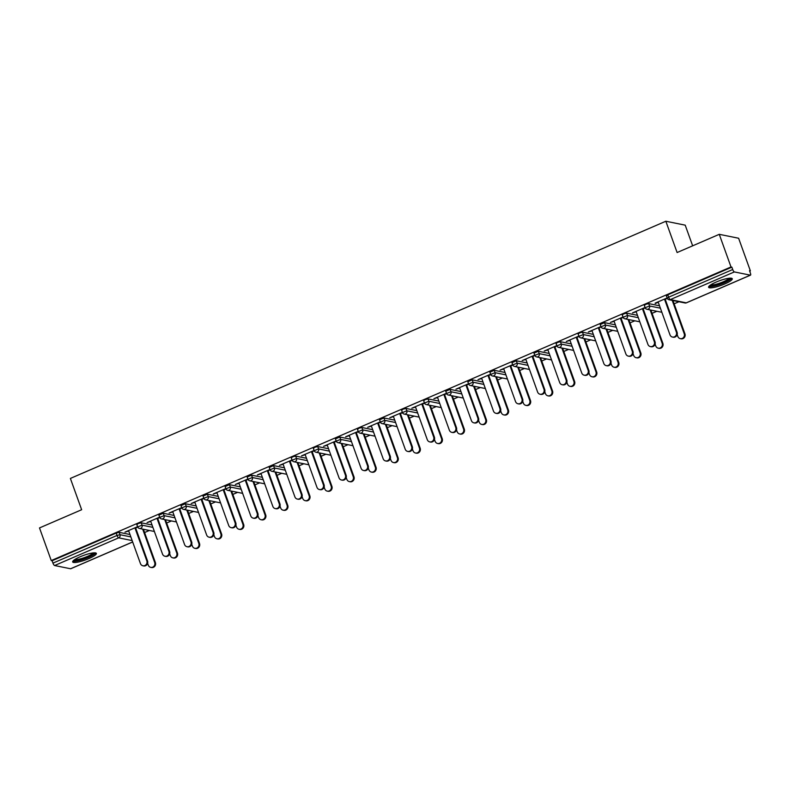 <?xml version="1.0" encoding="UTF-8"?>
<svg xmlns="http://www.w3.org/2000/svg" width="790" height="790" viewBox="0 0 790 790"><rect width="100%" height="100%" fill="white"/><g stroke="black" fill="none" stroke-linecap="round" stroke-linejoin="round"><path stroke-width="1.19" d="M88.924 558.57A12.591 2.449 160.2 0 0 96.37 553.415A12.591 2.449 160.2 0 0 80.116 556.782A12.591 2.449 160.2 0 0 72.67 561.947A12.591 2.449 160.2 0 0 88.924 558.57M724.835 283.906A12.591 2.449 160.2 0 0 732.281 278.742A12.591 2.449 160.2 0 0 716.026 282.119A12.591 2.449 160.2 0 0 708.581 287.274A12.591 2.449 160.2 0 0 724.835 283.906M692.652 245.818L685.207 225.16L665.842 221.239L70.379 478.434L81.647 509.728L39.5 527.927L51.251 560.564L731.007 266.961L719.265 234.324L738.62 238.244L750.372 270.881L749.532 270.713L750.391 273.093A2.419 0.721 66.6 0 1 750.5 275.147L686.431 302.827A2.419 0.721 66.6 0 0 686.54 302.718M144.58 532.539L149.369 530.465M166.641 523.01L171.44 520.936M188.701 513.48L193.501 511.406M210.772 503.951L215.561 501.877M232.833 494.422L237.632 492.348M254.903 484.892L259.693 482.818M276.964 475.363L281.763 473.289M299.025 465.833L303.824 463.76M321.096 456.304L325.885 454.23M343.156 446.765L347.956 444.701M365.217 437.235L370.016 435.172M387.288 427.706L392.087 425.642M409.348 418.177L414.148 416.103M431.419 408.647L436.208 406.574M453.48 399.118L458.279 397.044M475.541 389.589L480.34 387.515M497.611 380.059L502.401 377.985M519.672 370.53L524.471 368.456M541.743 361L546.532 358.927M563.803 351.471L568.602 349.397M585.864 341.942L590.663 339.868M607.935 332.402L612.724 330.339M629.995 322.873L634.795 320.809M652.066 313.344L656.855 311.28M674.127 303.814L678.926 301.74M749.7 271.177L750.372 270.881M666.513 295.894L667.787 294.808L668.646 297.188L732.715 269.518A2.419 0.721 66.6 0 0 734.364 271.928L750.342 275.157A2.419 0.721 66.6 0 0 750.5 275.147M667.787 294.808L731.856 267.139L731.007 266.961M732.715 269.518L731.856 267.139M70.853 568.642A2.419 0.721 -113.4 0 1 70.735 568.751A2.419 0.721 -113.4 0 1 70.587 568.761L54.609 565.531A2.419 0.721 -113.4 0 1 52.96 563.122L52.101 560.742L51.251 560.564M665.842 221.239L677.109 252.533L719.265 234.324M667.125 297.958L655.137 303.133M655.285 303.538L658.258 302.254M664.617 299.509L667.283 298.353M672.823 300.506L672.33 300.723M673.07 300.872L673.564 300.664M136.956 524.619L138.23 523.533L141.203 522.792L152.036 524.985M52.101 560.742L116.169 533.062L119.142 532.322L129.975 534.514M159.639 517.154L147.068 522.585L150.772 521.449M157.131 518.704L159.797 517.549M165.337 519.702L164.843 519.919M181.088 505.56L185.334 503.724L196.167 505.926M203.771 498.095L191.19 503.526L194.893 502.391M201.262 499.645L203.919 498.49M209.706 501.008L210.199 500.791M209.469 500.643L208.975 500.86M225.219 486.502L229.465 484.665L240.298 486.857M247.902 479.026L235.321 484.468L239.024 483.332M245.394 480.577L248.05 479.431M253.837 481.949L254.331 481.732M253.6 481.584L253.106 481.801M269.351 467.443L273.587 465.606L284.43 467.799M292.033 459.968L279.453 465.399L283.156 464.273M289.525 461.518L292.182 460.373M297.968 462.881L298.462 462.673M313.472 448.384L314.746 447.288L317.718 446.548L328.561 448.74M336.165 440.909L323.584 446.34L327.287 445.204M333.647 442.459L336.313 441.314M342.1 443.822L342.593 443.615M341.853 443.466L341.359 443.674M357.603 429.316L358.877 428.229L361.85 427.489L372.683 429.681M380.286 421.85L367.715 427.281L371.418 426.146M377.778 423.401L380.444 422.245M385.984 424.408L385.49 424.615M401.735 410.257L403.009 409.171L405.981 408.43L416.814 410.622M424.418 402.791L411.837 408.223L415.54 407.087M421.909 404.342L424.566 403.186M430.353 405.704L430.846 405.487M430.115 405.339L429.622 405.556M445.866 391.198L450.103 389.361L460.945 391.563M468.549 383.733L455.968 389.164L459.671 388.028M466.041 385.283L468.697 384.128M474.484 386.646L474.978 386.428M474.247 386.28L473.753 386.498M489.998 372.139L494.234 370.303L505.077 372.495M512.68 364.664L500.1 370.105L503.803 368.969M510.162 366.214L512.829 365.069M518.615 367.587L519.109 367.37M534.119 353.081L538.365 351.244L549.198 353.436M556.802 345.605L544.231 351.037L547.934 349.911M554.294 347.156L556.96 346.01M562.747 348.518L563.24 348.311M562.5 348.163L562.006 348.37M578.25 334.022L579.524 332.926L582.497 332.185L593.33 334.377M600.933 326.547L588.352 331.978L592.065 330.842M598.425 328.097L601.091 326.951M606.868 329.46L607.362 329.252M606.631 329.104L606.137 329.312M622.382 314.953L623.656 313.867L626.628 313.126L637.461 315.319M645.065 307.488L632.484 312.919L636.187 311.783M642.556 309.038L645.213 307.883M651 310.401L651.493 310.194M650.763 310.045L650.269 310.253M644.442 305.424L645.716 304.338L648.689 303.597L659.522 305.789M628.939 319.93L629.433 319.723M623.004 317.017L610.423 322.448L614.126 321.313M620.486 318.568L623.152 317.422M600.321 324.483L604.557 322.656L615.4 324.848M584.807 338.989L585.301 338.782M584.57 338.634L584.077 338.841M578.873 336.076L566.292 341.507L569.995 340.381M576.364 337.626L579.021 336.481M556.19 343.551L557.463 342.455L560.426 341.715L571.269 343.907M540.676 358.058L541.17 357.84M540.439 357.692L539.945 357.9M534.741 355.135L522.16 360.576L525.864 359.44M532.233 356.685L534.889 355.54M512.058 362.61L516.305 360.773L527.137 362.966M496.545 377.116L497.038 376.899M496.308 376.751L495.814 376.968M490.61 374.203L478.029 379.635L481.742 378.499M488.101 375.744L490.768 374.598M467.927 381.669L472.173 379.832L483.006 382.034M452.423 396.175L452.917 395.958M452.176 395.81L451.683 396.027M446.478 393.262L433.907 398.693L437.611 397.558M443.97 394.812L446.636 393.657M423.796 400.728L425.069 399.641L428.042 398.901L438.885 401.093M408.292 415.234L408.786 415.026M402.357 412.321L389.776 417.752L393.479 416.616M399.839 413.871L402.505 412.716M379.674 419.786L383.91 417.959L394.753 420.152M364.16 434.293L364.654 434.085M363.923 433.937L363.43 434.144M358.226 431.38L345.645 436.811L349.348 435.675M355.717 432.93L358.374 431.784M335.543 438.845L339.779 437.018L350.622 439.21M320.029 453.351L320.523 453.144M319.792 452.996L319.298 453.203M314.094 450.438L301.513 455.87L305.216 454.744M311.586 451.989L314.242 450.843M291.411 457.914L292.685 456.818L295.657 456.077L306.49 458.269M275.661 472.055L275.167 472.272M269.963 469.497L257.392 474.938L261.095 473.803M267.454 471.047L270.121 469.902M247.28 476.972L251.526 475.136L262.359 477.328M231.776 491.479L232.27 491.262M231.529 491.113L231.036 491.331M225.841 488.566L213.261 493.997L216.964 492.861M223.323 490.106L225.989 488.961M203.149 496.031L207.395 494.194L218.238 496.397M187.645 510.538L188.139 510.32M187.408 510.172L186.914 510.389M181.71 507.624L169.129 513.056L172.832 511.92M179.202 509.175L181.858 508.019M159.027 515.09L163.263 513.263L174.106 515.455M143.513 529.596L144.007 529.389M143.276 529.231L142.783 529.448M137.578 526.683L124.998 532.114L128.701 530.979M135.07 528.233L137.727 527.078M658.11 301.849L669.999 334.881A3.634 3.397 -78.6 0 0 675.756 335.79A3.634 3.397 -78.6 0 0 676.368 332.126L677.099 332.274A3.634 3.397 101.4 0 1 673.199 337.212L672.458 337.063M665.21 299.252L677.099 332.274M664.479 299.104L676.368 332.126M684.209 333.716L684.95 333.864A3.634 3.397 101.4 0 1 681.039 338.801L680.308 338.653A3.634 3.397 -78.6 0 0 684.209 333.716L672.211 300.388M677.178 334.604L677.85 336.461A3.634 3.397 -78.6 0 0 680.308 338.653M684.95 333.864L672.942 300.536M730.266 278.169A10.902 2.113 -19.8 0 1 723.818 282.593A10.902 2.113 -19.8 0 1 709.766 285.546M710.743 284.854A10.092 1.965 160.2 0 0 723.265 281.793A10.092 1.965 160.2 0 0 729.081 278.248M708.798 286.494A12.512 2.429 160.2 0 0 724.381 282.702A12.512 2.429 160.2 0 0 731.609 278.278M94.356 552.832A10.902 2.113 -19.8 0 1 94.267 553.296A10.902 2.113 -19.8 0 1 83.809 558.826A10.902 2.113 -19.8 0 1 73.845 560.219M72.887 561.157A12.512 2.429 160.2 0 0 84.915 558.777A12.512 2.429 160.2 0 0 95.699 552.951M74.823 559.518A10.092 1.965 160.2 0 0 84.481 557.582A10.092 1.965 160.2 0 0 93.161 552.921M636.049 311.379L647.938 344.41A3.634 3.397 -78.6 0 0 653.695 345.319A3.634 3.397 -78.6 0 0 654.298 341.655L655.029 341.803A3.634 3.397 101.4 0 1 651.128 346.741L650.397 346.593M643.139 308.781L655.029 341.803M642.408 308.633L654.298 341.655M613.978 320.918L625.868 353.94A3.634 3.397 -78.6 0 0 631.635 354.858A3.634 3.397 -78.6 0 0 632.237 351.185L632.968 351.333A3.634 3.397 101.4 0 1 629.067 356.27L628.327 356.122M621.078 318.311L632.968 351.333M620.348 318.163L632.237 351.185M591.917 330.447L603.807 363.469A3.634 3.397 -78.6 0 0 609.564 364.387A3.634 3.397 -78.6 0 0 610.166 360.714L610.907 360.872A3.634 3.397 101.4 0 1 606.996 365.8L606.266 365.651M599.018 327.84L610.907 360.872M598.277 327.692L610.166 360.714M569.847 339.976L581.736 372.999A3.634 3.397 -78.6 0 0 587.503 373.917A3.634 3.397 -78.6 0 0 588.106 370.253L588.836 370.401A3.634 3.397 101.4 0 1 584.936 375.329L584.205 375.181M576.947 337.37L588.836 370.401M576.216 337.221L588.106 370.253M547.786 349.506L559.676 382.528A3.634 3.397 -78.6 0 0 565.442 383.446A3.634 3.397 -78.6 0 0 566.045 379.783L566.776 379.931A3.634 3.397 101.4 0 1 562.875 384.858L562.134 384.71M554.886 346.899L566.776 379.931M554.155 346.751L566.045 379.783M662.148 343.245L662.879 343.393A3.634 3.397 101.4 0 1 658.979 348.331L658.248 348.183A3.634 3.397 -78.6 0 0 662.148 343.245L650.15 309.917M655.107 344.134L655.779 346A3.634 3.397 -78.6 0 0 658.248 348.183M662.879 343.393L650.881 310.065M640.078 352.775L640.818 352.923A3.634 3.397 101.4 0 1 636.908 357.86L636.177 357.712A3.634 3.397 -78.6 0 0 640.078 352.775L628.08 319.446M633.047 353.663L633.718 355.53A3.634 3.397 -78.6 0 0 636.177 357.712M640.818 352.923L628.82 319.594M618.017 362.304L618.748 362.452A3.634 3.397 101.4 0 1 614.847 367.39L614.116 367.241A3.634 3.397 -78.6 0 0 618.017 362.304L606.019 328.976M610.986 363.193L611.648 365.059A3.634 3.397 -78.6 0 0 614.116 367.241M618.748 362.452L606.75 329.124M595.956 371.833L596.687 371.981A3.634 3.397 101.4 0 1 592.786 376.919L592.046 376.771A3.634 3.397 -78.6 0 0 595.956 371.833L583.948 338.505M588.915 372.722L589.587 374.588A3.634 3.397 -78.6 0 0 592.046 376.771M596.687 371.981L584.689 338.653M573.886 381.373L574.626 381.521A3.634 3.397 101.4 0 1 570.716 386.448L569.985 386.3A3.634 3.397 -78.6 0 0 573.886 381.373L561.888 348.035M566.855 382.251L567.526 384.118A3.634 3.397 -78.6 0 0 569.985 386.3M574.626 381.521L562.618 348.183M525.725 359.035L537.615 392.057A3.634 3.397 -78.6 0 0 543.372 392.976A3.634 3.397 -78.6 0 0 543.974 389.312L544.705 389.46A3.634 3.397 101.4 0 1 540.804 394.398L540.074 394.25M532.815 356.438L544.705 389.46M532.085 356.28L543.974 389.312M551.825 390.902L552.556 391.05A3.634 3.397 101.4 0 1 548.655 395.978L547.924 395.829A3.634 3.397 -78.6 0 0 551.825 390.902L539.827 357.564M544.784 391.781L545.456 393.647A3.634 3.397 -78.6 0 0 547.924 395.829M552.556 391.05L540.558 357.712M503.655 368.565L515.544 401.587A3.634 3.397 -78.6 0 0 521.311 402.505A3.634 3.397 -78.6 0 0 521.913 398.841L522.644 398.99A3.634 3.397 101.4 0 1 518.744 403.927L518.013 403.779M510.755 365.968L522.644 398.99M510.024 365.819L521.913 398.841M529.754 400.431L530.495 400.579A3.634 3.397 101.4 0 1 526.594 405.517L525.854 405.359A3.634 3.397 -78.6 0 0 529.754 400.431L517.756 367.093M522.723 401.31L523.395 403.176A3.634 3.397 -78.6 0 0 525.854 405.359M530.495 400.579L518.497 367.251M481.594 378.094L493.483 411.116A3.634 3.397 -78.6 0 0 499.24 412.034A3.634 3.397 -78.6 0 0 499.843 408.371L500.584 408.519A3.634 3.397 101.4 0 1 496.673 413.456L495.942 413.308M488.694 375.497L500.584 408.519M487.953 375.349L499.843 408.371M507.694 409.961L508.424 410.109A3.634 3.397 101.4 0 1 504.524 415.046L503.793 414.898A3.634 3.397 -78.6 0 0 507.694 409.961L495.695 376.632M500.663 410.84L501.334 412.706A3.634 3.397 -78.6 0 0 503.793 414.898M508.424 410.109L496.426 376.781M459.523 387.623L471.413 420.645A3.634 3.397 -78.6 0 0 477.18 421.564A3.634 3.397 -78.6 0 0 477.782 417.9L478.513 418.048A3.634 3.397 101.4 0 1 474.612 422.986L473.882 422.838M466.623 385.026L478.513 418.048M465.893 384.878L477.782 417.9M485.633 419.49L486.363 419.638A3.634 3.397 101.4 0 1 482.463 424.576L481.722 424.428A3.634 3.397 -78.6 0 0 485.633 419.49L473.625 386.162M478.592 420.369L479.263 422.235A3.634 3.397 -78.6 0 0 481.722 424.428M486.363 419.638L474.365 386.31M437.463 397.153L449.352 430.175A3.634 3.397 -78.6 0 0 455.119 431.093A3.634 3.397 -78.6 0 0 455.721 427.43L456.452 427.578A3.634 3.397 101.4 0 1 452.551 432.515L451.811 432.367M444.563 394.556L456.452 427.578M443.832 394.407L455.721 427.43M463.562 429.019L464.303 429.168A3.634 3.397 101.4 0 1 460.392 434.105L459.662 433.957A3.634 3.397 -78.6 0 0 463.562 429.019L451.564 395.691M456.531 429.908L457.203 431.765A3.634 3.397 -78.6 0 0 459.662 433.957M464.303 429.168L452.295 395.839M415.402 406.682L427.291 439.714A3.634 3.397 -78.6 0 0 433.048 440.623A3.634 3.397 -78.6 0 0 433.651 436.959L434.391 437.107A3.634 3.397 101.4 0 1 430.481 442.045L429.75 441.896M422.502 404.085L434.391 437.107M421.761 403.937L433.651 436.959M441.501 438.549L442.232 438.697A3.634 3.397 101.4 0 1 438.332 443.634L437.601 443.486A3.634 3.397 -78.6 0 0 441.501 438.549L429.503 405.221M434.461 439.438L435.132 441.294A3.634 3.397 -78.6 0 0 437.601 443.486M442.232 438.697L430.234 405.369M393.331 416.212L405.221 449.243A3.634 3.397 -78.6 0 0 410.988 450.152A3.634 3.397 -78.6 0 0 411.59 446.488L412.321 446.636A3.634 3.397 101.4 0 1 408.42 451.574L407.689 451.426M400.431 413.614L412.321 446.636M399.701 413.466L411.59 446.488M419.431 448.078L420.171 448.226A3.634 3.397 101.4 0 1 416.271 453.164L415.53 453.016A3.634 3.397 -78.6 0 0 419.431 448.078L407.433 414.75M412.4 448.967L413.071 450.823A3.634 3.397 -78.6 0 0 415.53 453.016M420.171 448.226L408.173 414.898M371.27 425.741L383.16 458.773A3.634 3.397 -78.6 0 0 388.917 459.681A3.634 3.397 -78.6 0 0 389.519 456.018L390.26 456.166A3.634 3.397 101.4 0 1 386.35 461.103L385.619 460.955M378.371 423.144L390.26 456.166M377.63 422.996L389.519 456.018M397.37 457.608L398.101 457.756A3.634 3.397 101.4 0 1 394.2 462.693L393.469 462.545A3.634 3.397 -78.6 0 0 397.37 457.608L385.372 424.279M390.339 458.496L391.01 460.363A3.634 3.397 -78.6 0 0 393.469 462.545M398.101 457.756L386.103 424.428M349.2 435.28L361.089 468.302A3.634 3.397 -78.6 0 0 366.856 469.221A3.634 3.397 -78.6 0 0 367.459 465.547L368.189 465.695A3.634 3.397 101.4 0 1 364.289 470.633L363.558 470.485M356.3 432.673L368.189 465.695M355.569 432.525L367.459 465.547M375.309 467.137L376.04 467.285A3.634 3.397 101.4 0 1 372.139 472.223L371.399 472.074A3.634 3.397 -78.6 0 0 375.309 467.137L363.311 433.809M368.268 468.026L368.94 469.892A3.634 3.397 -78.6 0 0 371.399 472.074M376.04 467.285L364.042 433.957M327.139 444.81L339.029 477.832A3.634 3.397 -78.6 0 0 344.796 478.75A3.634 3.397 -78.6 0 0 345.398 475.076L346.129 475.234A3.634 3.397 101.4 0 1 342.228 480.162L341.487 480.014M334.239 442.203L346.129 475.234M333.508 442.054L345.398 475.076M353.239 476.666L353.979 476.814A3.634 3.397 101.4 0 1 350.069 481.752L349.338 481.604A3.634 3.397 -78.6 0 0 353.239 476.666L341.24 443.338M346.208 477.555L346.879 479.421A3.634 3.397 -78.6 0 0 349.338 481.604M353.979 476.814L341.971 443.486M305.078 454.339L316.968 487.361A3.634 3.397 -78.6 0 0 322.725 488.279A3.634 3.397 -78.6 0 0 323.327 484.616L324.068 484.764A3.634 3.397 101.4 0 1 320.157 489.691L319.427 489.543M312.178 451.732L324.068 484.764M311.438 451.584L323.327 484.616M331.178 486.196L331.909 486.344A3.634 3.397 101.4 0 1 328.008 491.281L327.277 491.133A3.634 3.397 -78.6 0 0 331.178 486.196L319.18 452.868M324.137 487.084L324.809 488.951A3.634 3.397 -78.6 0 0 327.277 491.133M331.909 486.344L319.911 453.016M283.008 463.868L294.897 496.89A3.634 3.397 -78.6 0 0 300.664 497.809A3.634 3.397 -78.6 0 0 301.267 494.145L301.997 494.293A3.634 3.397 101.4 0 1 298.097 499.221L297.366 499.073M290.108 461.261L301.997 494.293M289.377 461.113L301.267 494.145M309.117 495.735L309.848 495.883A3.634 3.397 101.4 0 1 305.947 500.811L305.207 500.663A3.634 3.397 -78.6 0 0 309.117 495.735L297.109 462.397M302.076 496.614L302.748 498.48A3.634 3.397 -78.6 0 0 305.207 500.663M309.848 495.883L297.85 462.545M260.947 473.398L272.836 506.42A3.634 3.397 -78.6 0 0 278.594 507.338A3.634 3.397 -78.6 0 0 279.196 503.674L279.937 503.822A3.634 3.397 101.4 0 1 276.026 508.76L275.295 508.612M268.047 470.8L279.937 503.822M267.306 470.643L279.196 503.674M287.047 505.264L287.777 505.412A3.634 3.397 101.4 0 1 283.877 510.34L283.146 510.192A3.634 3.397 -78.6 0 0 287.047 505.264L275.048 471.926M280.016 506.143L280.687 508.01A3.634 3.397 -78.6 0 0 283.146 510.192M287.777 505.412L275.779 472.074M238.886 482.927L250.776 515.949A3.634 3.397 -78.6 0 0 256.533 516.867A3.634 3.397 -78.6 0 0 257.135 513.204L257.866 513.352A3.634 3.397 101.4 0 1 253.965 518.289L253.234 518.141M245.976 480.33L257.866 513.352M245.246 480.182L257.135 513.204M264.986 514.794L265.716 514.942A3.634 3.397 101.4 0 1 261.816 519.879L261.075 519.721A3.634 3.397 -78.6 0 0 264.986 514.794L252.988 481.456M257.945 515.673L258.616 517.539A3.634 3.397 -78.6 0 0 261.075 519.721M265.716 514.942L253.718 481.614M216.816 492.456L228.705 525.478A3.634 3.397 -78.6 0 0 234.472 526.397A3.634 3.397 -78.6 0 0 235.074 522.733L235.805 522.881A3.634 3.397 101.4 0 1 231.905 527.819L231.164 527.671M223.916 489.859L235.805 522.881M223.185 489.711L235.074 522.733M242.915 524.323L243.656 524.471A3.634 3.397 101.4 0 1 239.745 529.409L239.014 529.261A3.634 3.397 -78.6 0 0 242.915 524.323L230.917 490.995M235.884 525.202L236.556 527.068A3.634 3.397 -78.6 0 0 239.014 529.261M243.656 524.471L231.648 491.143M194.755 501.986L206.644 535.008A3.634 3.397 -78.6 0 0 212.401 535.926A3.634 3.397 -78.6 0 0 213.004 532.263L213.744 532.411A3.634 3.397 101.4 0 1 209.834 537.348L209.103 537.2M201.855 499.389L213.744 532.411M201.114 499.24L213.004 532.263M220.854 533.852L221.585 534A3.634 3.397 101.4 0 1 217.685 538.938L216.954 538.79A3.634 3.397 -78.6 0 0 220.854 533.852L208.856 500.524M213.814 534.731L214.485 536.598A3.634 3.397 -78.6 0 0 216.954 538.79M221.585 534L209.587 500.672M172.684 511.515L184.574 544.537A3.634 3.397 -78.6 0 0 190.341 545.456A3.634 3.397 -78.6 0 0 190.943 541.792L191.674 541.94A3.634 3.397 101.4 0 1 187.773 546.877L187.042 546.729M179.784 508.918L191.674 541.94M179.054 508.77L190.943 541.792M198.794 543.382L199.524 543.53A3.634 3.397 101.4 0 1 195.624 548.467L194.883 548.319A3.634 3.397 -78.6 0 0 198.794 543.382L186.786 510.054M191.753 544.27L192.424 546.127A3.634 3.397 -78.6 0 0 194.883 548.319M199.524 543.53L187.526 510.202M150.623 521.044L162.513 554.076A3.634 3.397 -78.6 0 0 168.27 554.985A3.634 3.397 -78.6 0 0 168.872 551.321L169.613 551.469A3.634 3.397 101.4 0 1 165.712 556.407L164.972 556.259M157.724 518.447L169.613 551.469M156.983 518.299L168.872 551.321M176.723 552.911L177.454 553.059A3.634 3.397 101.4 0 1 173.553 557.997L172.822 557.849A3.634 3.397 -78.6 0 0 176.723 552.911L164.725 519.583M169.692 553.8L170.364 555.656A3.634 3.397 -78.6 0 0 172.822 557.849M177.454 553.059L165.456 519.731M128.563 530.574L140.452 563.606A3.634 3.397 -78.6 0 0 146.209 564.514A3.634 3.397 -78.6 0 0 146.812 560.851L147.542 560.999A3.634 3.397 101.4 0 1 143.642 565.936L142.911 565.788M135.653 527.977L147.542 560.999M134.922 527.829L146.812 560.851M154.662 562.44L155.393 562.589A3.634 3.397 101.4 0 1 151.492 567.526L150.752 567.378A3.634 3.397 -78.6 0 0 154.662 562.44L142.664 529.112M147.621 563.329L148.293 565.196A3.634 3.397 -78.6 0 0 150.752 567.378M155.393 562.589L143.395 529.261M734.364 271.928L670.295 299.598L686.273 302.837L750.342 275.157M666.355 295.796L667.214 298.185L668.646 297.188A2.419 0.721 66.6 0 0 670.295 299.598A2.419 2.261 101.4 0 1 669.012 299.736L684.989 302.975A2.419 2.419 0 0 0 686.431 302.827A2.419 0.721 66.6 0 1 686.273 302.837A2.419 2.261 101.4 0 1 684.989 302.975M70.587 568.761L132.651 541.95M132.157 540.587L118.678 537.852L54.609 565.531M52.96 563.122L117.029 535.452L116.169 533.062M119.142 532.322L119.991 534.702A2.419 2.261 -78.6 0 1 118.678 537.852A2.419 0.721 -113.4 0 1 117.029 535.452L119.991 534.702L130.834 536.894M648.689 303.597L649.548 305.977L660.381 308.169M646.941 309.265A2.419 2.261 101.4 0 0 648.235 309.127A2.419 2.261 -78.6 0 0 649.548 305.977L645.144 307.715A2.419 2.419 0 0 0 646.941 309.265L661.862 312.287M626.628 313.126L627.487 315.506L638.32 317.699M604.557 322.656L605.417 325.036L616.259 327.228M582.497 332.185L583.356 334.565L594.189 336.767M560.426 341.715L561.285 344.094L572.128 346.297M538.365 351.244L539.224 353.634L550.057 355.826M516.305 360.773L517.164 363.163L527.996 365.355M494.234 370.303L495.093 372.692L505.936 374.885M472.173 379.832L473.032 382.222L483.865 384.414M450.103 389.361L450.962 391.751L461.804 393.943M428.042 398.901L428.901 401.281L439.734 403.473M405.981 408.43L406.84 410.81L417.673 413.002M383.91 417.959L384.769 420.339L395.612 422.531M361.85 427.489L362.709 429.869L373.542 432.061M339.779 437.018L340.638 439.398L351.481 441.59M317.718 446.548L318.577 448.927L329.41 451.13M295.657 456.077L296.517 458.457L307.35 460.659M273.587 465.606L274.446 467.996L285.289 470.188M251.526 475.136L252.385 477.525L263.218 479.718M229.465 484.665L230.315 487.055L241.157 489.247M207.395 494.194L208.254 496.584L219.097 498.776M185.334 503.724L186.193 506.113L197.026 508.306M163.263 513.263L164.123 515.643L174.965 517.835M141.203 522.792L142.062 525.172L152.895 527.365M624.88 318.795A2.419 2.261 101.4 0 0 626.164 318.656A2.419 2.261 -78.6 0 0 627.487 315.506L623.083 317.244A2.419 2.419 0 0 0 624.88 318.795L639.801 321.816M602.819 328.324A2.419 2.261 101.4 0 0 604.103 328.186A2.419 2.261 -78.6 0 0 605.417 325.036L601.022 326.774A2.419 2.419 0 0 0 602.819 328.324L617.74 331.346M580.749 337.863A2.419 2.261 101.4 0 0 582.033 337.725A2.419 2.261 -78.6 0 0 583.356 334.565L578.952 336.303A2.419 2.419 0 0 0 580.749 337.863L595.67 340.875M558.688 347.393A2.419 2.261 101.4 0 0 559.972 347.254A2.419 2.261 -78.6 0 0 561.285 344.094L556.891 345.832A2.419 2.419 0 0 0 558.688 347.393L573.609 350.414M536.617 356.922A2.419 2.261 101.4 0 0 537.911 356.784A2.419 2.261 -78.6 0 0 539.224 353.634L534.82 355.362A2.419 2.419 0 0 0 536.617 356.922L551.548 359.944M514.557 366.451A2.419 2.261 101.4 0 0 515.84 366.313A2.419 2.261 -78.6 0 0 517.164 363.163L512.759 364.901A2.419 2.419 0 0 0 514.557 366.451L529.478 369.473M492.496 375.981A2.419 2.261 101.4 0 0 493.78 375.843A2.419 2.261 -78.6 0 0 495.093 372.692L490.699 374.43A2.419 2.419 0 0 0 492.496 375.981L507.417 379.003M470.425 385.51A2.419 2.261 101.4 0 0 471.709 385.372A2.419 2.261 -78.6 0 0 473.032 382.222L468.628 383.96A2.419 2.419 0 0 0 470.425 385.51L485.346 388.532M448.365 395.04A2.419 2.261 101.4 0 0 449.648 394.901A2.419 2.261 -78.6 0 0 450.962 391.751L446.567 393.489A2.419 2.419 0 0 0 448.365 395.04L463.286 398.061M426.294 404.569A2.419 2.261 101.4 0 0 427.588 404.431A2.419 2.261 -78.6 0 0 428.901 401.281L424.497 403.019A2.419 2.419 0 0 0 426.294 404.569L441.225 407.591M404.233 414.098A2.419 2.261 101.4 0 0 405.517 413.96A2.419 2.261 -78.6 0 0 406.84 410.81L402.436 412.548A2.419 2.419 0 0 0 404.233 414.098L419.154 417.12M382.172 423.628A2.419 2.261 101.4 0 0 383.456 423.489A2.419 2.261 -78.6 0 0 384.769 420.339L380.375 422.077A2.419 2.419 0 0 0 382.172 423.628L397.094 426.649M360.102 433.157A2.419 2.261 101.4 0 0 361.385 433.019A2.419 2.261 -78.6 0 0 362.709 429.869L358.305 431.607A2.419 2.419 0 0 0 360.102 433.157L375.023 436.179M338.041 442.686A2.419 2.261 101.4 0 0 339.325 442.548A2.419 2.261 -78.6 0 0 340.638 439.398L336.244 441.136A2.419 2.419 0 0 0 338.041 442.686L352.962 445.708M315.98 452.226A2.419 2.261 101.4 0 0 317.264 452.087A2.419 2.261 -78.6 0 0 318.577 448.927L314.173 450.665A2.419 2.419 0 0 0 315.98 452.226L330.901 455.238M293.91 461.755A2.419 2.261 101.4 0 0 295.193 461.617A2.419 2.261 -78.6 0 0 296.517 458.457L292.112 460.195A2.419 2.419 0 0 0 293.91 461.755L308.831 464.777M271.849 471.284A2.419 2.261 101.4 0 0 273.133 471.146A2.419 2.261 -78.6 0 0 274.446 467.996L270.052 469.724A2.419 2.419 0 0 0 271.849 471.284L286.77 474.306M249.778 480.814A2.419 2.261 101.4 0 0 251.062 480.675A2.419 2.261 -78.6 0 0 252.385 477.525L247.981 479.263A2.419 2.419 0 0 0 249.778 480.814L264.699 483.836M227.718 490.343A2.419 2.261 101.4 0 0 229.001 490.205A2.419 2.261 -78.6 0 0 230.315 487.055L225.92 488.793A2.419 2.419 0 0 0 227.718 490.343L242.639 493.365M205.657 499.873A2.419 2.261 101.4 0 0 206.941 499.734A2.419 2.261 -78.6 0 0 208.254 496.584L203.85 498.322A2.419 2.419 0 0 0 205.657 499.873L220.578 502.894M183.586 509.402A2.419 2.261 101.4 0 0 184.87 509.264A2.419 2.261 -78.6 0 0 186.193 506.113L181.789 507.851A2.419 2.419 0 0 0 183.586 509.402L198.507 512.424M161.525 518.931A2.419 2.261 101.4 0 0 162.809 518.793A2.419 2.261 -78.6 0 0 164.123 515.643L159.728 517.381A2.419 2.419 0 0 0 161.525 518.931L176.447 521.953M139.455 528.461A2.419 2.261 101.4 0 0 140.748 528.322A2.419 2.261 -78.6 0 0 142.062 525.172L137.657 526.91A2.419 2.419 0 0 0 139.455 528.461L154.376 531.482M132.671 541.999L70.735 568.751M667.214 298.185A2.419 2.419 0 0 0 669.012 299.736M644.285 305.335L645.144 307.715M622.224 314.864L623.083 317.244M600.163 324.394L601.022 326.774M578.092 333.923L578.952 336.303M556.032 343.453L556.891 345.832M533.961 352.982L534.82 355.362M511.9 362.511L512.759 364.901M489.84 372.041L490.699 374.43M467.769 381.57L468.628 383.96M445.708 391.099L446.567 393.489M423.638 400.629L424.497 403.019M401.577 410.158L402.436 412.548M379.516 419.697L380.375 422.077M357.445 429.227L358.305 431.607M335.385 438.756L336.244 441.136M313.314 448.286L314.173 450.665M291.253 457.815L292.112 460.195M269.193 467.344L270.052 469.724M247.122 476.874L247.981 479.263M225.061 486.403L225.92 488.793M203 495.932L203.85 498.322M180.93 505.462L181.789 507.851M158.869 514.991L159.728 517.381M136.798 524.52L137.657 526.91"/></g></svg>
